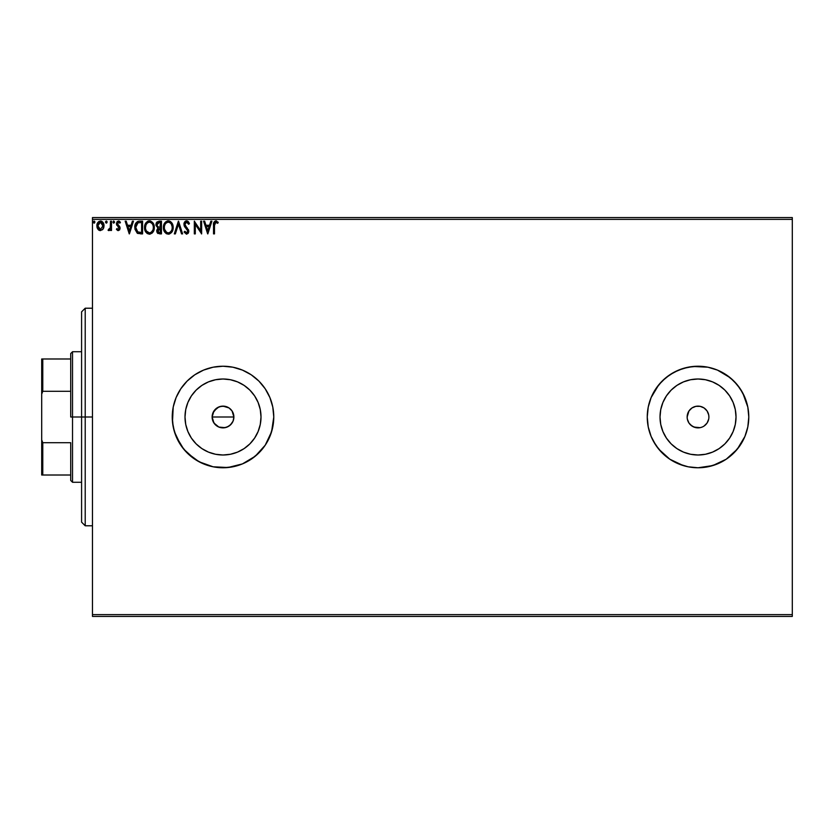 <?xml version="1.0" encoding="UTF-8"?>
<svg xmlns="http://www.w3.org/2000/svg" width="834" height="834" viewBox="0 0 834 834"><rect width="100%" height="100%" fill="white"/><g stroke="black" fill="none" stroke-linecap="round" stroke-linejoin="round"><path stroke-width="1.25" d="M232.05 423.046L229.048 426.049L225.117 427.675L218.831 427.05L215.308 424.694L212.951 421.16L212.128 417L212.951 412.84L216.965 407.951L220.885 406.335L225.128 406.335L229.048 407.951L232.05 410.953L233.885 417L233.051 421.17L233.885 417A10.873 10.873 0 0 1 223.001 427.873A10.873 10.873 0 0 1 212.128 417L213.963 423.046L218.831 427.05L222.991 427.873L227.161 427.05L230.695 424.694L233.051 421.17L230.309 425.069M261.011 417A37.999 37.999 0 0 1 223.001 454.999A37.999 37.999 0 0 1 185.002 417L185.732 409.588L187.9 402.457L191.403 395.889L196.136 390.124L201.891 385.402L208.458 381.889L215.589 379.731L223.001 379.001L230.413 379.731L237.544 381.889L244.112 385.402L249.877 390.124L254.599 395.889L258.113 402.457L260.271 409.588L261.011 417L260.271 424.412L258.113 431.543L254.599 438.111L249.877 443.876L244.112 448.598L237.544 452.111L230.413 454.269L223.001 454.999L215.589 454.269L208.458 452.111L201.891 448.598L196.136 443.876L191.403 438.111L187.9 431.543L185.732 424.412L185.002 417A37.999 37.999 0 0 1 223.001 379.001A37.999 37.999 0 0 1 261.011 417M660.017 417A37.999 37.999 0 0 1 698.027 379.001A37.999 37.999 0 0 1 736.026 417L735.296 424.412L733.128 431.543L729.614 438.111L724.892 443.876L719.137 448.598L712.559 452.111L705.439 454.269L698.027 454.999L690.604 454.269L683.484 452.111L676.906 448.598L671.151 443.876L666.429 438.111L662.915 431.543L660.747 424.412L660.017 417L660.747 409.588L662.915 402.457L666.429 395.889L671.151 390.124L676.906 385.402L683.484 381.889L690.604 379.731L698.027 379.001L705.439 379.731L712.559 381.889L719.137 385.402L724.892 390.124L729.614 395.889L733.128 402.457L735.296 409.588L736.026 417A37.999 37.999 0 0 1 698.027 454.999A37.999 37.999 0 0 1 660.017 417L660.34 421.962M648.226 407.128A50.77 50.77 0 0 0 647.257 416.99L648.237 426.904L647.257 417A50.77 50.77 0 0 1 698.027 366.23A50.77 50.77 0 0 1 748.786 417L747.817 407.096L748.786 417L747.817 407.096L744.918 397.568L740.227 388.8L733.92 381.107L726.226 374.789L717.449 370.098L707.93 367.21L698.027 366.23L688.123 367.21L678.595 370.098L669.817 374.789L662.123 381.107L655.816 388.8L651.125 397.568L648.237 407.096L647.257 417L648.237 426.904L651.125 436.432A50.77 50.77 0 0 0 707.899 466.8L717.449 463.902L726.226 459.211L733.92 452.893L740.227 445.2L744.918 436.432L747.817 426.904L748.786 417A50.77 50.77 0 0 1 698.027 467.77A50.77 50.77 0 0 1 647.257 417A50.77 50.77 0 0 0 648.226 426.872M648.237 426.935A50.77 50.77 0 0 0 651.104 436.391M707.951 466.779A50.77 50.77 0 0 0 744.908 436.474M744.939 436.38A50.77 50.77 0 0 0 747.806 426.945M747.817 426.862A50.77 50.77 0 0 0 748.786 417.042M258.936 452.862A50.77 50.77 0 0 0 273.771 417A50.77 50.77 0 0 1 223.001 467.77A50.77 50.77 0 0 1 172.242 417L173.211 426.904L176.099 436.432A50.77 50.77 0 0 0 180.769 445.168M180.822 445.241A50.77 50.77 0 0 0 187.066 452.852M176.099 436.432L183.761 449.203L194.802 459.211L203.579 463.902L213.097 466.79L223.001 467.77L232.905 466.79L242.433 463.902L251.211 459.211L258.905 452.893L265.212 445.2L269.903 436.432L272.791 426.904L273.771 417L272.791 407.096L269.903 397.568L265.212 388.8L258.905 381.107L251.211 374.789L242.433 370.098L232.905 367.21L223.001 366.23L213.097 367.21L203.579 370.098L194.802 374.789L187.108 381.107L180.79 388.8L176.099 397.568L173.211 407.096L172.482 421.973L174.421 431.741L180.79 445.2L187.108 452.893A50.77 50.77 0 0 0 258.863 452.935M708.9 417A10.873 10.873 0 0 1 698.027 427.873A10.873 10.873 0 0 1 687.143 417L687.352 419.127L687.143 417A10.873 10.873 0 0 1 698.027 406.127A10.873 10.873 0 0 1 708.9 417L708.691 414.873L708.9 417M213.963 423.046L212.587 420.127M215.308 424.683L214.619 423.933M218.831 427.05L217.914 426.612M222.991 427.873L219.884 427.425M225.117 427.675L224.065 427.832M229.048 426.049L226.848 427.175M92.47 616.43L792.3 616.43L92.47 616.43L92.47 219.373L792.3 219.373L792.3 614.627L92.47 614.627L92.47 616.43M103.072 229.089L103.969 224.982L102.009 221.469L98.86 221.469L97.067 224.169L97.38 228.339L99.653 230.528L102.572 229.704L104.021 225.805C104.041 223.168 102.853 221.583 100.434 221.031C98.026 221.583 96.838 223.168 96.859 225.805L97.807 229.1L100.434 230.632L103.072 229.089M108.086 230.309L108.556 229.329L108.086 230.309L108.827 230.632L108.086 230.309L108.827 230.632L108.086 230.309L108.827 230.632L110.526 229.1L110.526 230.465L111.506 230.465L111.506 221.187L110.526 221.187L110.213 228.12L108.086 230.309L109.41 230.476L110.526 229.1L110.526 230.465L111.506 230.465L111.506 221.187L111.506 230.465L110.526 230.465M118.272 230.632L119.689 229.819L120.106 227.828L117.594 224.544L117.438 223.137L118.553 222.167L119.888 223.147L120.45 222.282L118.751 221.052L117.135 221.615L116.385 223.71L119.095 228.672L118.209 229.486L116.958 228.516L116.385 229.308L118.272 230.632L120.127 228.193L117.365 223.658L118.553 222.167L119.888 223.147L120.45 222.282L118.438 221.031L116.385 223.71L119.147 228.245L118.209 229.486L116.958 228.516L116.385 229.308L117.688 230.507M139.632 221.187L137.443 221.583L135.838 223.095L134.9 225.712L134.91 229.131L137.256 233.218L142.583 233.885L142.583 221.187L139.632 221.187C136.244 221.656 134.628 223.71 134.774 227.38L137.641 233.426L142.583 233.885L142.583 221.187L142.583 233.885L140.654 233.885M158.919 221.187L161.452 221.187L157.105 221.844L155.948 225.305L157.928 228.036L156.75 230.351L157.449 233.04L161.452 233.885L161.452 221.187L161.452 233.885L161.452 221.187L158.919 221.187L155.927 224.794L157.928 228.036L156.74 230.737L159.659 233.885L161.452 233.885L159.659 233.885M175.369 233.885L174.306 233.885L178.372 221.187L174.306 233.885L175.369 233.885L178.455 224.252L181.541 233.885L182.604 233.885L178.539 221.187L182.604 233.885L178.539 221.187L174.306 233.885L175.369 233.885L178.455 224.252L181.541 233.885L182.604 233.885L181.541 233.885M200.671 221.187L200.671 230.632L194.322 221.187L194.322 233.885L195.302 233.885L195.302 224.419L201.64 233.885L201.64 221.187L200.671 221.187L201.64 221.187L200.671 221.187L200.671 230.632L194.322 221.187L194.322 233.885L195.302 233.885L195.302 224.419L201.64 233.885L201.64 221.187L201.432 233.885M214.494 225.441L215.38 222.282L217.747 223.303L218.237 222.334L215.839 220.864L213.775 222.501L213.525 233.885L214.494 233.885L214.494 225.441L215.85 222.167L217.747 223.303L218.237 222.334L215.839 220.864C213.9 221.521 213.129 223.012 213.525 225.316L213.525 233.885L214.494 233.885L214.494 225.441M648.237 426.904L651.125 436.432L655.816 445.2L662.123 452.893L669.817 459.211L678.595 463.902L688.123 466.79L698.027 467.77L712.757 465.581L726.226 459.211L721.952 461.775M210.835 221.187L211.899 221.187L207.822 233.885L211.899 221.187L210.835 221.187L209.522 225.263L205.967 225.263L204.653 221.187L203.6 221.187L207.666 233.885L211.899 221.187L210.835 221.187L209.522 225.263L205.967 225.263L204.653 221.187L203.6 221.187L207.666 233.885L203.6 221.187L204.653 221.187M189.443 223.637L188.13 221.479L186.847 220.885L184.971 221.563L184.074 223.105L184.533 226.556L187.775 230.862L186.816 232.874L184.835 231.279L184.074 232.06L186.524 234.208L188.244 233.218L188.755 230.747L185.2 225.566L184.992 223.554L186.66 222.167L188.651 224.283L189.443 223.637L186.587 220.864L183.907 224.304L187.817 231.299L186.535 232.905L184.835 231.279L184.074 232.06L186.524 234.208L188.786 231.247L184.887 224.315L186.66 222.167L188.651 224.283L189.443 223.637L188.651 224.283L188.328 223.585M173.17 227.484L171.439 222.417L169.396 221.02L167.144 221.031L164.037 224.19L163.672 229.819L166.164 233.583L169.469 234.031L172.033 231.852L173.17 227.484C173.211 223.866 171.585 221.667 168.27 220.864C164.965 221.688 163.339 223.919 163.401 227.546C163.339 231.206 164.986 233.426 168.353 234.208C171.637 233.343 173.243 231.101 173.17 227.484M154.29 227.484L152.57 222.417L150.527 221.02L148.827 220.906L145.689 223.178L144.595 228.693L145.71 231.925L147.295 233.583L150.047 234.166L153.154 231.852L154.29 227.484C154.342 223.866 152.705 221.667 149.401 220.864C146.096 221.688 144.47 223.919 144.532 227.546C144.47 231.206 146.117 233.426 149.474 234.208C152.758 233.343 154.363 231.101 154.29 227.484L154.28 226.911M132.408 221.187L133.471 221.187L129.395 233.885L133.471 221.187L132.408 221.187L131.105 225.263L127.539 225.263L126.236 221.187L125.173 221.187L129.239 233.885L133.471 221.187L132.408 221.187L131.105 225.263L127.539 225.263L126.236 221.187L125.173 221.187L129.239 233.885L125.173 221.187L126.236 221.187M114.581 221.907L113.434 221.125L113.424 223.043L114.581 222.271L113.778 223.147L114.592 222.084L113.778 223.147L112.965 222.084L113.778 223.147L112.965 222.084L113.778 221.031L112.965 222.084L113.778 221.031L114.592 222.084L113.685 221.041M105.491 222.271L106.293 221.031L107.106 222.084L106.908 221.385L105.532 221.719L106.116 223.116L107.106 222.084L106.293 223.147L107.106 222.084L106.293 223.147L105.48 222.084L106.293 223.147L105.48 222.084L106.293 221.031L105.48 222.084L106.293 221.031L107.106 222.084L106.293 223.147M93.293 222.271L94.096 221.031L94.909 222.084L94.701 221.385L93.325 221.719L93.908 223.116L94.909 222.084L94.096 223.147L94.909 222.084L94.096 223.147L93.283 222.084L94.096 223.147L93.283 222.084L94.096 221.031L93.283 222.084L94.096 221.031L94.909 222.084L94.096 223.147M792.3 217.57L92.47 217.57L92.47 614.627L792.3 614.627L792.3 616.43L792.3 219.373L92.47 219.373L92.47 217.57L792.3 217.57L792.3 219.373L792.3 217.57M748.786 417L747.817 426.904L748.786 417M683.286 465.581L688.123 466.79L678.595 463.902L683.286 465.581L669.817 459.211L658.777 449.203L653.251 440.925L655.816 445.2M647.257 417L648.237 407.096L647.257 417M229.048 407.962L223.012 406.127L218.842 406.95L213.963 410.953L216.1 408.587M212.336 414.873L212.962 412.809M649.446 402.259L648.237 407.096M669.817 374.789L674.091 372.225L665.813 377.76L658.777 384.797L651.125 397.568A50.77 50.77 0 0 1 707.899 367.2L693.044 366.48L683.286 368.419L674.091 372.225M712.757 368.419L707.93 367.21M740.227 388.8L742.792 393.075L737.266 384.797L730.23 377.76L717.449 370.098M746.597 431.741L747.817 426.904M736.026 417L735.703 412.038M698.027 379.001L693.064 379.324M698.027 454.999L702.979 454.676M704.063 407.951L700.143 406.335L695.9 406.335L700.143 406.335L704.063 407.951L707.065 410.953L708.691 414.873M688.978 410.953L687.143 417L688.978 410.953L691.98 407.951L695.9 406.335M690.333 424.694L693.857 427.05L700.143 427.665L695.9 427.665L691.98 426.049L688.978 423.046L687.352 419.127M702.186 427.05L700.143 427.665M707.065 423.046L708.691 419.127L707.065 423.046L704.063 426.049M187.108 452.893L199.076 461.775L213.097 466.79L227.984 467.52L242.433 463.902L255.214 456.24L265.212 445.2L271.582 431.741L273.771 417A50.77 50.77 0 0 0 223.001 366.23A50.77 50.77 0 0 0 172.242 417A50.77 50.77 0 0 1 223.001 366.23A50.77 50.77 0 0 1 273.771 417L272.791 407.096L269.903 397.568L265.212 388.8L258.905 381.107L251.211 374.789L242.433 370.098L232.905 367.21L223.001 366.23L213.097 367.21L203.579 370.098L194.802 374.789L187.108 381.107L180.79 388.8L176.099 397.568L173.211 407.096L172.242 417M748.786 416.958A50.77 50.77 0 0 0 747.817 407.138M747.806 407.055A50.77 50.77 0 0 0 744.939 397.62M744.908 397.526A50.77 50.77 0 0 0 707.951 367.221M651.104 397.609A50.77 50.77 0 0 0 648.237 407.065M747.817 407.096L742.792 393.075M651.125 436.432L653.251 440.925M688.123 466.79L698.027 467.77L707.93 466.79M726.226 459.211L737.266 449.203L744.918 436.432M666.429 395.889L671.151 390.124L676.906 385.402M719.137 385.402L724.892 390.124L729.614 395.889M729.614 438.111L724.892 443.876L719.137 448.598M676.906 448.598L671.151 443.876L666.429 438.111M254.599 395.889L249.877 390.124M201.891 385.402L196.136 390.124M191.403 438.111L196.136 443.876M244.112 448.598L249.877 443.876M218.842 406.95L220.885 406.335M223.001 406.127L225.128 406.335M232.05 410.953L230.695 409.306M233.676 414.873L233.051 412.83M233.676 419.127L233.051 421.16M212.336 419.127L212.128 417A10.873 10.873 0 0 1 223.001 406.127A10.873 10.873 0 0 1 233.885 417L212.128 417L233.885 417M213.963 410.953L212.128 417M214.494 233.885L213.525 233.885M213.525 225.316L213.546 224.096M213.556 224.033L213.702 222.761M216.027 220.874L216.548 220.989M217.997 222.063L217.747 223.303L216.83 222.563M217.747 223.303L216.496 222.355M214.745 223.012L214.557 223.804M207.749 230.82L206.384 226.556L209.105 226.556L207.749 230.82L206.384 226.556L209.105 226.556L207.749 230.82M195.302 233.885L194.322 233.885L194.541 221.187M186.847 220.885L188.13 221.49M188.64 222.084L189.224 223.126M187.035 222.23L186.326 222.198M185.336 222.866L186.274 222.219M184.908 223.929L185.429 225.941M184.887 224.315L185.2 225.566L184.887 224.315M186.378 227.119L187.494 228.287M188.401 229.538L188.776 230.997M188.755 231.758L188.255 233.207M184.074 232.06L184.835 231.279L186.232 232.863M187.504 232.384L187.775 230.862L186.013 228.401L187.139 229.558M185.617 227.974L184.867 227.056M184.272 226.024L184.074 225.472M183.949 223.7L184.074 223.105M184.356 222.417L184.971 221.563M185.45 221.177L185.982 220.947M188.421 221.792L187.608 221.114M184.585 222.021L184.283 222.542M187.462 230.028L187.775 230.862M173.149 228.068L173.107 228.61M172.357 231.258L172.711 230.382M172.346 231.279L172.033 231.852M164.579 231.925L166.519 233.781M166.571 233.801L164.59 231.935M163.672 229.83L163.881 230.486M163.641 229.704L163.474 228.693M163.401 227.546L163.422 226.973M163.839 224.721L164.037 224.19M164.569 223.168L165.799 221.761M167.144 221.031L167.697 220.906M168.854 220.906L171.293 222.24M170.438 221.51L171.981 223.137M165.257 222.271L164.569 223.178M168.072 222.178L168.301 222.167C170.939 222.824 172.242 224.596 172.19 227.484L172.148 226.598M168.76 222.198L169.688 222.49L168.76 222.198M170.209 222.824L171.324 224.106M172.044 225.972L172.19 227.484C172.252 230.392 170.96 232.206 168.301 232.905C165.643 232.238 164.34 230.445 164.381 227.546L164.381 227.546C164.319 224.617 165.632 222.824 168.301 222.167M171.7 230.184L170.907 231.518M166.581 232.363L164.6 229.36M167.853 232.874L166.977 232.592M164.6 225.712L165.101 224.367M168.937 232.832L169.469 232.655M169.636 232.582L168.76 232.874M171.47 230.674L170.032 232.342M172.138 228.412L171.981 229.308M158.116 233.593L157.167 232.603M156.959 232.123L156.792 231.445M157.897 233.457L156.75 230.351M155.927 225.044L155.937 224.461M156.552 222.49L156.094 223.502M157.292 226.212L157.063 223.846L156.896 224.794L159.357 222.49L160.482 222.49L160.482 227.213L158.429 227.056L159.982 227.213L158.429 227.056L156.948 225.368M159.284 232.571L157.709 230.716L157.803 231.445L159.982 228.516L159.075 228.599L160.482 228.516L160.482 232.582L158.637 232.446M157.949 229.569L158.293 229.037M158.033 222.699L158.627 222.542M158.137 232.092L157.803 231.445M159.982 228.516L160.482 232.582L159.461 232.582M154.28 228.068L154.227 228.62M152.132 233.124L153.842 230.382M145.71 231.925L147.295 233.583L145.71 231.935M144.772 229.704L144.595 228.704M144.595 226.389L144.689 225.795M144.96 224.721L145.168 224.19M145.7 223.168L147.649 221.281M148.264 221.031L148.817 220.906M149.964 220.906L150.527 221.02L149.964 220.906M153.133 223.178L153.769 224.429M153.8 224.513L153.112 223.147M146.388 222.271L145.689 223.178M144.553 228.12L144.595 228.693M145.721 225.712L145.512 227.546C145.45 224.617 146.753 222.824 149.432 222.167L149.432 222.167C152.069 222.824 153.362 224.596 153.32 227.484C153.383 230.392 152.08 232.206 149.432 232.905L146.44 231.049L149.432 232.905C146.774 232.238 145.46 230.445 145.512 227.546L146.013 224.836L147.378 222.928M149.661 222.178L150.328 222.303M147.18 223.105L146.231 224.367M153.32 227.484L153.268 226.598L153.32 227.484M153.175 225.972L153.268 226.577M151.34 222.824L152.445 224.106M150.068 232.832L150.589 232.655M150.756 232.582L149.891 232.874M152.82 230.184L151.152 232.342M153.268 228.412L153.102 229.308M134.774 227.38L134.827 226.275M138.517 221.271L139.07 221.208M137.829 232.071L135.744 227.38L137.944 222.814L141.603 222.49L141.603 232.582L137.391 231.779M136.067 225.117L135.921 225.68M136.651 223.919L137.245 223.251M140.248 232.571L139.539 232.519M135.744 227.38L135.879 225.858L135.744 227.38M135.859 228.808L135.775 228.099M136.234 230.142L136.015 229.506M136.578 230.82L136.244 230.184M136.338 224.461L135.879 225.858M129.322 230.82L127.956 226.556L130.688 226.556L129.322 230.82L127.956 226.556L130.688 226.556L129.322 230.82M116.385 229.308L116.958 228.516L118.418 229.465L119.147 228.245L116.385 223.71L116.823 225.336M118.209 229.486L119.147 228.245L117.938 226.441M118.939 221.093L119.596 221.385M120.45 222.282L119.637 222.793M119.888 223.147L118.292 222.198L117.365 223.658L119.815 226.765L118.074 225.065M119.137 222.334L117.365 223.658L118.626 225.503L117.365 223.658M112.976 222.271L113.778 221.031M110.307 227.807L108.556 229.329L109.264 229.433M110.526 224.951L110.505 225.805M110.526 221.187L111.506 221.187L110.526 221.187L110.526 224.304M110.463 226.702L110.369 227.494M109.796 228.996L109.15 229.465M106.908 222.782L106.387 223.137M107.106 222.084L106.199 221.041M99.694 230.538L98.996 230.257M98.86 230.163L98.308 229.715M97.38 228.339L97.098 227.599M97.088 227.546L96.911 226.692M97.067 224.169L97.578 222.907M97.067 224.158L97.38 223.293M101.248 221.135L100.226 221.041M101.831 221.364L101.258 221.135M102.759 222.125L103.51 223.324M103.969 226.66L103.499 228.328M103.499 228.339L103.791 227.526M103.969 224.982L103.812 224.169M98.61 223.168L99.434 222.428M103.041 225.795L102.895 224.575L103.041 225.795L100.434 229.486L97.839 225.795L100.434 222.167L103.03 226.108M99.83 229.392L98.412 228.109M97.974 227.036L97.87 226.421M97.985 224.575L98.443 223.429M101.05 222.261L102.165 223.043M94.701 222.782L94.179 223.137M94.909 222.084L94.002 221.041M171.262 224.012L172.138 226.577M159.357 222.49L160.482 222.49L159.982 227.213M152.81 224.815L153.102 225.68M146.44 231.049L145.721 229.36M140.55 222.49L141.603 222.49L141.603 232.582L140.967 232.582M137.527 231.873L136.776 231.122M102.436 223.429L102.895 224.575M85.214 417L81.586 417L81.586 522.157L81.586 311.843L81.586 417L85.214 417L85.214 525.785L85.214 417L92.47 417L85.214 417L85.214 308.215L85.214 417M70.713 358.985L70.713 417L72.527 417L72.527 351.729L72.527 417L81.586 417L72.527 417L72.527 482.271L72.527 417L70.713 417L70.713 353.543L70.713 358.985L41.7 358.985L41.7 394.117L42.784 391.292L70.713 391.292L42.784 391.292L42.784 358.985L42.784 391.292L41.7 394.117L41.7 358.985L70.713 358.985M70.713 442.708L70.713 480.457L70.713 442.708L42.784 442.708L41.7 439.883L41.7 394.117L41.7 475.015L70.713 475.015L42.784 475.015L42.784 442.708L42.784 475.015L41.7 475.015L41.7 439.883L42.784 442.708L70.713 442.708M92.47 525.785L85.214 525.785L81.586 522.157M92.47 308.215L85.214 308.215L81.586 311.843M70.713 353.543L72.527 351.729L81.586 351.729M81.586 482.271L72.527 482.271L70.713 480.457"/></g></svg>
